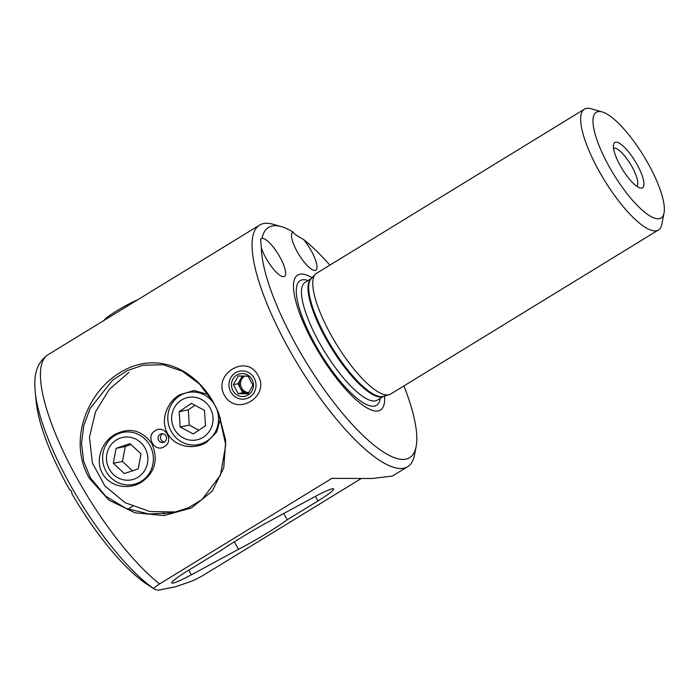 <?xml version="1.0" encoding="UTF-8"?>
<svg xmlns="http://www.w3.org/2000/svg" width="699" height="699" viewBox="0 0 699 699"><rect width="100%" height="100%" fill="white"/><g stroke="black" fill="none" stroke-linecap="round" stroke-linejoin="round"><path stroke-width="1.05" d="M89.472 478.448L89.393 478.308C68.03 442.021 86.108 392.995 120.027 372.611C153.693 351.536 192.627 365.935 213.413 402.327L218.551 412.681L225.707 440.562L223.785 467.57L212.374 490.969L191.447 507.981L163.968 515.565L135.038 512.813L108.869 500.126L89.472 478.448M213.309 402.143L199.372 383.934L182.229 371.169L163.138 364.756L142.998 365.236L127.323 370.601L112.618 380.107L90.154 408.373L83.819 425.438L81.512 443.253L83.635 461.104L90.433 477.906L105.628 496.115L125.864 508.339L148.948 514.01L172.574 512.839L188.415 507.78L202.16 499.418L220.473 475.137L225.751 444.879L218.595 412.777M403.9 385.927A135.038 38.323 -121.5 0 1 416.123 446.626A135.038 38.323 -121.5 0 1 299.251 350.548A135.038 38.323 -121.5 0 1 261.33 247.83A22.141 6.282 58.5 0 0 266.371 258.848A22.141 6.282 58.5 0 0 284.467 276.411A22.141 6.282 58.5 0 0 279.425 256.227A22.141 6.282 58.5 0 0 262.029 238.411A135.038 38.323 -121.5 0 1 281.356 226.651A135.038 38.323 -121.5 0 1 293.222 232.155A22.141 6.282 58.5 0 0 292.68 232.383A22.141 6.282 58.5 0 0 297.722 252.566A22.141 6.282 58.5 0 0 315.808 270.137A22.141 6.282 58.5 0 0 310.775 249.945A22.141 6.282 58.5 0 0 303.453 239.39A135.038 38.323 -121.5 0 1 329.884 265.113M224.528 395.52C236.839 417.128 270.924 396.176 257.835 375.11C246.354 353.336 212.26 374.306 224.528 395.52M259.617 225.078L47.995 354.734C33.666 364.782 34.251 380.509 35.282 392.707A135.038 38.323 -121.5 0 0 72.783 489.291A135.038 38.323 -121.5 0 0 154.147 588.908C153.002 588.741 154.811 587.081 159.555 583.945L331.868 478.378L371.99 478.509L392.279 476.124L407.657 466.705A141.679 40.21 -121.5 0 1 291.859 354.262A141.679 40.21 -121.5 0 1 259.617 225.078A141.679 40.21 -121.5 0 1 273.082 224.274L281.356 226.651M636.509 163.566A26.562 7.54 -121.5 0 1 640.031 187.935A26.562 7.54 -121.5 0 1 620.843 166.703A26.562 7.54 -121.5 0 1 613.521 144.658A26.562 7.54 -121.5 0 1 636.509 163.566M613.556 148.433A22.141 6.282 -121.5 0 1 631.59 166.047A22.141 6.282 -121.5 0 1 636.693 186.187M610.402 168.8A61.984 17.589 -121.5 0 1 602.189 111.927A61.984 17.589 -121.5 0 1 646.951 161.469A61.984 17.589 -121.5 0 1 664.05 212.898A61.984 17.589 -121.5 0 1 610.402 168.8M664.05 212.898L661.866 224.161A70.844 20.105 -121.5 0 1 658.449 229.98A70.844 20.105 -121.5 0 1 600.555 173.754A70.844 20.105 -121.5 0 1 584.434 109.166A70.844 20.105 -121.5 0 1 591.162 108.764L602.189 111.927M658.449 229.98L390.558 394.105A70.844 20.105 -121.5 0 1 389.081 394.743A70.844 20.105 -121.5 0 1 332.663 337.879A70.844 20.105 -121.5 0 1 315.293 274.314A70.844 20.105 -121.5 0 1 316.542 273.292L584.434 109.166M384.537 396.036A79.162 22.464 -121.5 0 1 362.938 405.306A79.162 22.464 -121.5 0 1 315.73 347.246A79.162 22.464 -121.5 0 1 312.086 277.774M262.029 238.411L260.587 239.119L261.33 247.83M303.453 239.39C296.621 235.712 293.204 233.3 293.222 232.155M360.964 478.701L203.566 575.128C197.695 578.492 193.23 580.686 190.172 581.69L175.606 586.758L158.254 590.236L154.61 589.257L147.603 584.696A123.976 35.186 -121.5 0 1 71.927 493.747L71.508 490.951L69.734 489.92A123.976 35.186 -121.5 0 1 36.392 403.174L35.282 392.707M416.123 446.626L414.49 455.075A141.679 40.21 -121.5 0 1 407.657 466.705M234.445 541.76A42.508 4.22 150.2 0 0 221.6 550.061L187.507 570.943A27.453 2.726 150.2 0 0 171.779 582.966A27.453 2.726 150.2 0 0 191.377 574.796L238.534 549.257A49.148 4.884 150.2 0 0 287.219 519.759L317.958 500.93A27.453 2.726 150.2 0 0 333.685 488.907A27.453 2.726 150.2 0 0 314.087 497.076L265.611 523.324A14.172 1.407 150.2 0 0 259.888 526.6A42.508 4.22 150.2 0 0 244.912 535.347L234.445 541.76M238.534 549.257L234.296 541.847M283.663 513.547L287.219 519.759M220.613 418.011L216.699 432.008L206.694 442.205C194.61 450.104 175.405 447.421 167.751 433.817C159.783 420.335 167.078 402.004 179.564 394.839L193.999 390.514L208.416 394.568M114.4 434.769C129.14 426.906 141.6 429.824 151.788 443.516C158.603 459.54 155.187 472.41 141.53 482.127C129.446 490.025 110.241 487.343 102.587 473.739C94.627 460.257 101.914 441.925 114.4 434.769M164.335 442.048A4.43 4.22 78.7 0 1 162.675 433.747M160.097 434.315A4.43 4.22 78.7 0 1 166.222 436.595A4.43 4.22 78.7 0 1 163.155 442.476A4.43 4.22 78.7 0 1 160.097 434.315M155.292 430.671C164.746 424.075 174.514 441.121 164.405 446.582C154.759 453.232 144.99 436.176 155.292 430.671M176.349 511.983L149.988 511.554L125.165 502.721L104.92 486.006L92.408 463.053L89.428 437.207L95.518 411.851L109.254 389.422L128.913 372.375M175.134 430.366A21.652 20.655 -101.3 0 0 203.837 436.875A21.652 20.655 -101.3 0 0 209.543 407.001A21.652 20.655 -101.3 0 0 180.84 400.492A21.652 20.655 -101.3 0 0 175.134 430.366M172.068 432.847A26.562 25.339 -101.3 0 0 198.394 444.564A26.562 25.339 -101.3 0 0 214.278 404.188A26.562 25.339 -101.3 0 0 187.952 392.471A26.562 25.339 -101.3 0 0 172.068 432.847M193.3 433.974L205.48 425.7L204.519 410.409L191.377 403.393L179.189 411.667L180.15 426.958L193.3 433.974M198.831 430.217L189.289 425.132L180.15 426.958M179.189 411.667L188.328 409.832L189.289 425.132M188.328 409.832L194.986 405.315M142.762 473.118A21.652 20.655 -101.3 0 0 140.787 442.589A21.652 20.655 -101.3 0 0 111.587 444.092A21.652 20.655 -101.3 0 0 113.561 474.63A21.652 20.655 -101.3 0 0 142.762 473.118M147.131 476.246A26.562 25.339 -101.3 0 0 149.909 445.455A26.562 25.339 -101.3 0 0 122.788 432.393A26.562 25.339 -101.3 0 0 108.887 440.632A26.562 25.339 -101.3 0 0 106.108 471.423A26.562 25.339 -101.3 0 0 133.229 484.486A26.562 25.339 -101.3 0 0 147.131 476.246M141.041 453.922L130.005 443.638L116.139 448.33L113.308 463.288L124.343 473.572L138.21 468.889L141.041 453.922M132.495 470.82L122.447 461.462L113.308 463.288M122.447 461.462L125.278 446.495L116.139 448.33M130.993 444.564L125.278 446.495M103.819 320.902L104.422 319.889A21.652 2.149 -29.8 0 1 117.581 310.373A21.652 2.149 -29.8 0 1 137.817 299.749M164.37 514.036A13.281 3.766 -121.5 0 1 163.112 512.848M244.091 375.948A8.851 8.449 -101.3 0 0 240.351 388.242L237.94 383.76L242.378 375.922M244.842 375.975A8.851 8.449 -101.3 0 0 244.825 375.983A8.851 8.449 -101.3 0 0 249.001 392.585M235.79 372.637A14.172 13.508 -101.3 0 0 230.722 391.824A14.172 13.508 -101.3 0 0 249.185 397.469A14.172 13.508 -101.3 0 0 254.253 378.281A14.172 13.508 -101.3 0 0 235.79 372.637M252.916 385.166L248.084 376.211L238.307 375.957L233.37 384.677L238.21 393.633L247.979 393.887L252.916 385.166M247.927 395.145A11.516 10.983 -101.3 0 0 252.042 379.548A11.516 10.983 -101.3 0 0 237.04 374.961A11.516 10.983 -101.3 0 0 232.924 390.558A11.516 10.983 -101.3 0 0 247.927 395.145M240.351 388.242A8.851 8.449 -101.3 0 0 247.656 392.847L242.771 392.724L240.351 388.242M248.783 392.873L247.656 392.847A8.851 8.449 -101.3 0 0 248.853 392.786M242.771 392.724L238.21 393.633M237.94 383.76L233.37 384.677M389.081 394.743L383.218 396.403A69.192 19.633 -121.5 0 1 328.111 340.867A69.192 19.633 -121.5 0 1 311.151 278.779L315.293 274.314M383.515 396.324A69.07 19.607 -121.5 0 1 327.394 341.322A69.07 19.607 -121.5 0 1 311.361 278.552M383.559 396.307L377.32 400.134A69.07 19.607 -121.5 0 1 320.876 345.315A69.07 19.607 -121.5 0 1 305.157 282.344L311.396 278.517M380.247 398.334A73.107 20.752 -121.5 0 1 316.813 347.316A73.107 20.752 -121.5 0 1 308.084 280.544M159.555 583.945A141.679 40.21 -121.5 0 1 80.236 483.918A141.679 40.21 -121.5 0 1 47.995 354.734M188.739 570.192L191.377 574.796M315.354 496.386L317.958 500.93M132.53 506.347L128.389 508.889"/></g></svg>
